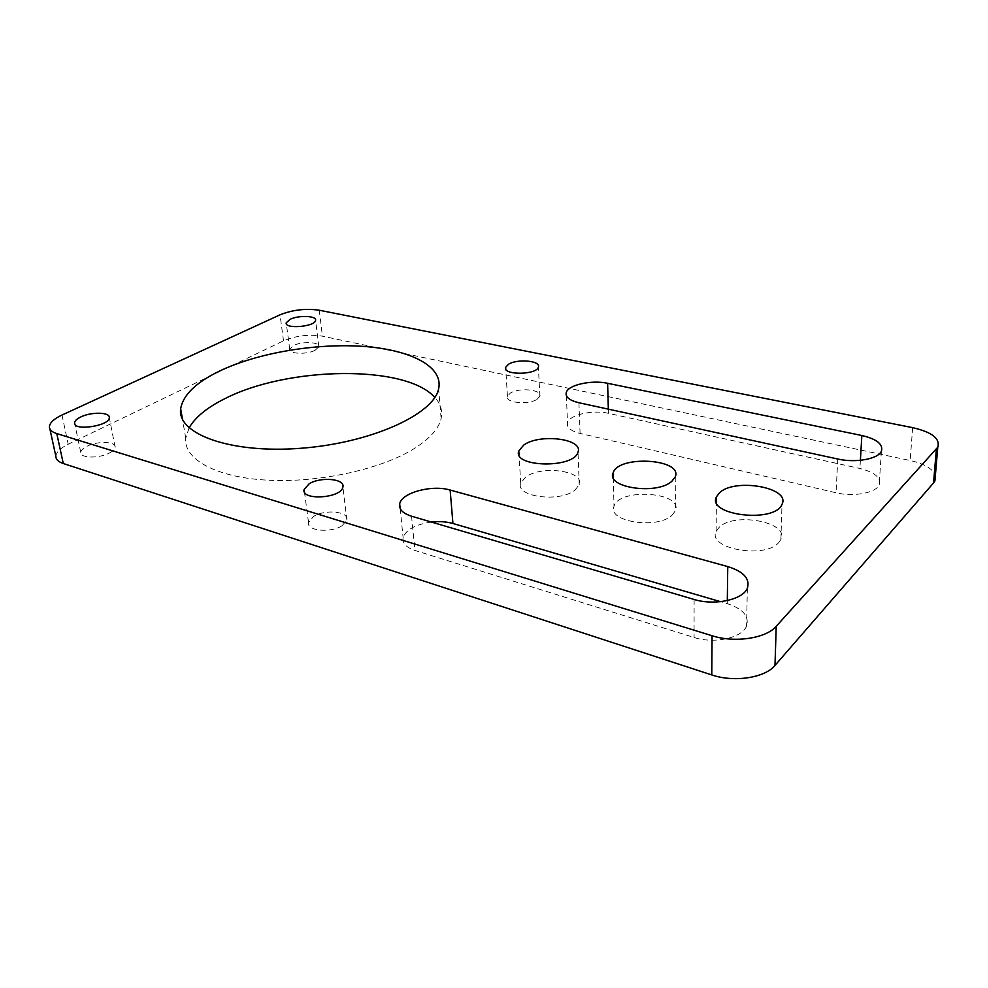 <?xml version="1.0" encoding="UTF-8"?>
<svg xmlns="http://www.w3.org/2000/svg" width="988" height="988" viewBox="0 0 988 988"><rect width="100%" height="100%" fill="white"/><g stroke="black" fill="none" stroke-linecap="round" stroke-linejoin="round"><path stroke-width="0.74" stroke-dasharray="4.94 3.71" d="M55.871 456.32C56.242 452.146 60.354 448.12 68.209 444.254L283.531 340.811C296.042 335.636 309.009 334.092 322.434 336.179L910.158 460.519C924.237 463.73 932.647 468.67 935.389 475.314M189.103 427.866L185.744 438.178C183.385 459.148 215.866 477.476 267.699 480.18C319.433 482.984 381.763 469.078 414.478 448.429C429.904 438.61 438.783 428.644 441.117 418.529C442.76 410.81 440.648 403.783 434.794 397.448M431.423 522.059C415.54 524.406 406.105 529.58 403.116 537.596C402.202 543.165 406.13 547.438 414.898 550.44L694.07 637.47C714.089 644.164 742.198 637.952 746.57 626.059C749.423 616.339 742.976 608.867 727.267 603.643L720.536 601.68M608.46 413.33C592.615 409.538 569.261 414.874 567.507 422.815C566.556 427.471 570.755 431.003 580.08 433.436L836.058 492.777C853.521 497.1 875.973 492.938 879.184 484.886C881.197 477.735 874.775 472.264 859.906 468.485L608.46 413.33L608.336 409.143M575.016 490.06L579.252 484.651C584.76 470.733 541.004 464.965 525.493 477.216L520.701 483.181C515.094 496.853 559.924 502.806 575.016 490.06M672.075 515.23L675.422 510.71C683.375 491.938 618.834 487.652 614.017 506.35C606.891 521.578 657.205 529.642 672.075 515.23M778.519 542.832L780.89 539.448C789.708 522.072 733.998 511.735 719.079 527.419L716.127 531.532C707.112 548.439 764.132 559.257 778.519 542.832M109.137 453.146C112.928 451.207 114.929 449.207 115.127 447.181C116.028 441.414 97.466 440.846 86.981 446.267C83.029 448.243 80.954 450.293 80.757 452.405C79.855 458.148 98.751 458.679 109.137 453.146M537.262 399.152L539.88 396.163C542.4 389.568 518.786 387.284 510.216 393.212L507.437 396.349C504.856 402.882 528.815 405.204 537.262 399.152M342.268 525.554L346.874 519.972C349.246 511.364 324.632 508.968 313.406 516.588L308.54 522.43C306.169 530.951 331.215 533.347 342.268 525.554M315.123 350.283L318.828 346.739C320.149 341.934 302.007 341.095 293.56 345.528L289.719 349.172C288.36 353.963 306.774 354.791 315.123 350.283M694.119 599.457L694.07 637.47M727.304 600.568L727.267 603.643M837.775 459.025L836.058 492.777M860.387 460.309L859.906 468.485M319.272 310.232L322.434 336.179M283.531 340.811L280.024 314.826M912.653 427.643L910.158 460.519M61.985 415.034L68.209 444.254M578.919 402.746L580.08 433.436M411.551 516.205L414.898 550.44M613.252 477.649L614.017 506.35M675.249 476.908L675.422 510.71M747.36 588.218L746.57 626.059M881.382 451.257L879.184 484.886M780.89 539.448L782.014 504.288M716.127 531.532L716.386 502.398M579.252 484.651L578.005 452.109M520.701 483.181L519.033 454.9M346.874 519.972L342.898 487.022M308.54 522.43L304.44 491.962M539.88 396.163L538.398 367.03M507.437 396.349L505.745 368.932M318.828 346.739L315.58 320.371M289.719 349.172L286.335 323.78M115.127 447.181L109.31 417.689M80.757 452.405L74.816 424.05M441.117 418.529L438.61 388.926M185.744 438.178L182.484 419.283M49.894 428.965L49.4 426.705M566.371 395.62L567.507 422.815M400.152 508.462L403.116 537.596"/><path stroke-width="1.48" d="M935.389 475.314L934.92 480.909L933.537 482.947L774.987 665.43C764.922 677.892 734.035 682.597 711.768 674.928L63.269 463.508C58.329 461.841 55.859 459.445 55.871 456.32L49.894 428.965M434.794 397.448C405.994 364.424 287.15 366.215 224.091 399.066C206.863 407.723 195.192 417.319 189.103 427.866M720.536 601.68L452.936 523.492C446.49 521.676 439.327 521.195 431.423 522.059M671.852 481.28C656.798 495.26 605.891 487.652 613.116 472.919C618.019 454.863 683.288 458.765 675.249 476.908L671.852 481.28M727.761 566.581C743.692 571.583 750.225 578.807 747.36 588.218C742.927 599.765 714.423 605.879 694.119 599.457L411.551 516.205C402.684 513.34 398.732 509.228 399.683 503.843C401.585 492.666 431.954 484.515 450.145 490.048L727.761 566.581L727.304 600.568M861.845 435.498C876.887 439.092 883.408 444.341 881.382 451.257C878.171 459.037 855.447 463.125 837.775 459.025L578.919 402.746C569.508 400.449 565.272 397.053 566.235 392.569C568.038 384.925 591.627 379.713 607.62 383.295L861.845 435.498L860.387 460.309M719.437 492.889C734.516 477.686 790.919 487.467 782.014 504.288C774.95 523.529 706.494 515.341 716.436 496.865L719.437 492.889M523.665 445.143C539.374 433.275 583.587 438.672 578.005 452.109C574.09 468.781 512.093 467.336 518.799 450.911L523.665 445.143M309.071 483.873C320.47 476.475 345.331 478.711 342.898 487.022C341.638 498.298 300.994 500.916 304.106 489.529L309.071 483.873M508.462 364.3C517.132 358.582 540.967 360.682 538.398 367.03C536.879 375.094 502.522 375.366 505.646 367.338L508.462 364.3M290.114 319.309C298.648 315.024 316.938 315.752 315.58 320.371C315.246 326.769 284.433 329.337 286.211 322.829L290.114 319.309M80.905 416.911C91.551 411.65 110.273 412.132 109.31 417.689C109.693 425.976 73.236 431.435 74.557 422.839C74.779 420.802 76.891 418.826 80.905 416.911M219.669 370.994C258.016 352.728 316.148 343.058 363.386 346.393C410.514 349.74 443.723 366.499 438.61 388.926C433.67 414.219 371.365 442.982 300.945 448.268C230.488 453.825 176.728 433.991 180.668 408.773C183.002 395.027 195.994 382.43 219.669 370.994M280.024 314.826C292.683 309.8 305.761 308.268 319.272 310.232L912.653 427.643C931.956 432.114 940.329 438.635 937.773 447.218L776.222 626.306C766.021 638.433 734.677 643.102 712.076 635.741L56.798 433.596C51.833 432.003 49.363 429.706 49.4 426.705C49.82 422.679 54.007 418.789 61.985 415.034L280.024 314.826M936.389 449.182L933.537 482.947M776.222 626.306L774.987 665.43M712.076 635.741L711.768 674.928M56.798 433.596L63.269 463.508M607.62 383.295L608.336 409.143M450.145 490.048L452.936 523.492M613.116 472.919L613.252 477.649M716.386 502.398L716.436 496.865M519.033 454.9L518.799 450.911M304.44 491.962L304.106 489.529M505.745 368.932L505.646 367.338M286.335 323.78L286.211 322.829M74.816 424.05L74.557 422.839M182.484 419.283L180.668 408.773M934.92 480.909L937.773 447.218M566.235 392.569L566.371 395.62M399.683 503.843L400.152 508.462"/></g></svg>
